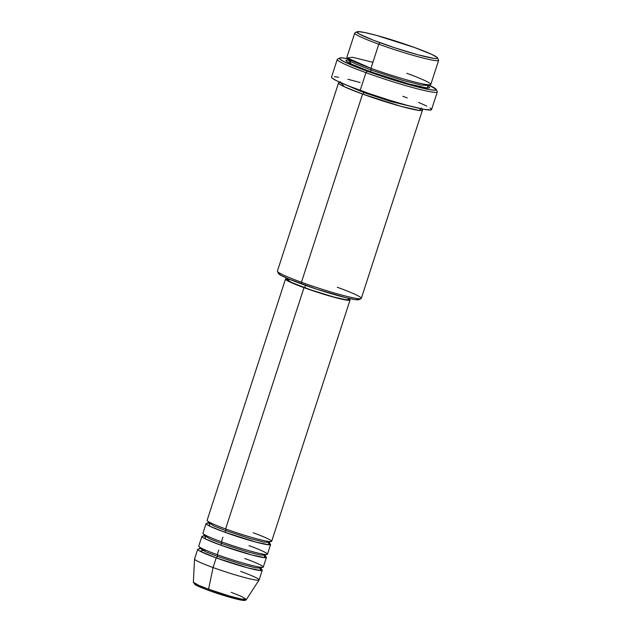 <?xml version="1.0" encoding="UTF-8"?>
<svg xmlns="http://www.w3.org/2000/svg" width="632" height="632" viewBox="0 0 632 632"><rect width="100%" height="100%" fill="white"/><g stroke="black" fill="none" stroke-linecap="round" stroke-linejoin="round"><path stroke-width="0.95" d="M208.852 590.493A1.698 0.679 -70 0 1 208.797 590.478A1.698 0.679 -70 0 1 208.576 589.214L198.867 585.398L193.36 582.206A27.903 2.188 18 0 0 208.576 589.214L213.055 567.544A33.931 2.662 -162 0 1 194.553 559.028L193.36 582.206L194.98 584.568C195.738 585.106 198.488 586.67 208.797 590.486A1.698 0.679 110 0 0 208.852 590.493L230.885 597.572L241.858 600.155L244.126 599.547M225.766 530.643A1.698 0.679 110 0 0 225.711 528.976A1.698 0.679 -70 0 1 225.766 530.643L250.177 538.59L263.734 542.043L269.508 542.422L263.734 542.043L250.177 538.59L225.766 530.643A1.698 0.679 -70 0 1 224.558 532.16A1.698 0.679 110 0 0 225.766 530.643L214.398 526.179L208.197 522.506L214.398 526.179L225.766 530.643M285.506 279.091A33.931 2.662 -162 0 1 287.37 278.823L285.53 279.036L287.386 280.719L304 287.663L225.6 528.937L304 287.663A33.931 2.662 -162 0 1 285.506 279.091L207.106 520.373A33.931 2.662 18 0 0 225.6 528.937C233.587 531.97 257.975 539.91 268.568 541.466C278.364 542.746 262.248 535.952 253.155 532.768M268.308 542.706L269.279 544.855L256.007 542.114L224.558 532.16A33.931 2.662 -162 0 1 206.064 523.588A33.931 2.662 -162 0 1 207.565 523.296M269.682 543.646L269.508 542.422L270.37 541.537M221.587 543.512A1.698 0.679 110 0 0 221.532 541.845A1.698 0.679 -70 0 1 221.587 543.512L245.998 551.459L259.555 554.912L265.329 555.291L259.555 554.912L245.998 551.459L221.587 543.512A1.698 0.679 -70 0 1 220.378 545.029A1.698 0.679 110 0 0 221.587 543.512L210.219 539.041L204.018 535.367L210.219 539.041L221.587 543.512M206.064 523.588L202.927 533.234A33.931 2.662 18 0 0 221.421 541.806C229.408 544.839 253.795 552.779 264.389 554.335C274.185 555.607 258.061 548.821 248.969 545.637M264.129 555.575L265.1 557.724L251.82 554.983L220.378 545.029A33.931 2.662 -162 0 1 201.877 536.457A33.931 2.662 -162 0 1 203.386 536.165M265.495 556.516L265.329 555.291L266.183 554.398M217.408 556.381A1.698 0.679 110 0 0 217.305 554.691A1.698 0.679 -70 0 1 217.408 556.381L241.811 564.321L255.375 567.781L261.15 568.16L255.375 567.781L241.811 564.321L217.408 556.381A1.698 0.679 -70 0 1 216.191 557.89A1.698 0.679 110 0 0 217.408 556.381L206.04 551.91L199.838 548.236L206.04 551.91L217.408 556.381M201.877 536.457L198.748 546.103A33.931 2.662 18 0 0 217.242 554.675C225.229 557.701 249.616 565.648 260.21 567.204C270.006 568.476 253.882 561.69 244.789 558.506M259.95 568.444L260.913 570.593L247.641 567.852L216.191 557.89A33.931 2.662 -162 0 1 197.698 549.327A33.931 2.662 -162 0 1 199.206 549.034M261.316 569.385L261.15 568.16L262.003 567.267M357.08 31.766L354.955 32.84A44.114 3.46 18 0 0 378.781 44.201L379.998 42.684A42.415 3.326 -162 0 1 357.08 31.766A42.415 3.326 -162 0 1 414.434 47.471L376.435 35.376L364.783 32.532L358.067 31.6L356.914 31.908L359.237 34.01L373.204 40.148L395.269 47.945L417.989 54.786L433.71 58.349L436.364 58.563L437.518 58.255L437.123 57.441L431.806 54.439L414.434 47.471A42.415 3.326 -162 0 1 437.51 57.899A42.415 3.326 -162 0 1 379.998 42.684L378.781 44.201A44.114 3.46 -162 0 1 354.742 33.062L346.905 57.188A44.114 3.46 18 0 0 370.945 68.327C381.325 72.261 413.028 82.587 426.805 84.617C439.54 86.268 418.582 77.444 406.763 73.304M338.539 82.926L277.393 271.12A44.114 3.46 18 0 0 301.432 282.259A44.114 3.46 -162 0 1 277.432 271.42L278.522 273.545A42.415 3.326 18 0 0 301.598 283.966L301.432 282.259L362.578 94.065A1.698 0.679 110 0 0 363.795 92.549L391.319 101.649L419.514 108.42L391.319 101.649L363.795 92.549A1.698 0.679 110 0 0 363.961 91.727A1.698 0.679 -70 0 1 363.795 92.549L341.944 83.211L363.795 92.549A1.698 0.679 -70 0 1 362.578 94.065A44.114 3.46 -162 0 1 338.539 82.926A44.114 3.46 -162 0 1 340.174 82.531M339.653 58.057L337.52 59.131A52.59 4.124 18 0 0 365.936 72.672L367.145 71.163A50.9 3.99 -162 0 1 339.653 58.057A50.9 3.99 -162 0 1 348.058 58.808L342.204 57.907L339.439 58.223L339.913 59.203L344.053 61.715L359 68.114L385.473 77.475L408.548 84.522L429.357 89.602L434.784 90.21L436.167 89.428L428.915 85.083A50.9 3.99 -162 0 1 436.159 89.412A50.9 3.99 -162 0 1 367.145 71.163L365.936 72.672A52.59 4.124 -162 0 1 337.267 59.392L331.516 77.088A52.59 4.124 18 0 0 360.185 90.368L365.936 72.672L360.185 90.368A52.59 4.124 18 0 0 431.553 109.589L437.304 91.893A52.59 4.124 -162 0 1 365.936 72.672A52.59 4.124 18 0 0 437.249 91.537L436.159 89.412M427.872 85.881L427.129 87.998L409.283 84.088L369.902 71.542A1.698 0.679 110 0 0 371.11 70.034L403.224 80.485L421.07 85.036L428.67 85.533L421.07 85.036L403.224 80.485L371.11 70.034A1.698 0.679 110 0 0 371.055 68.367M428.788 86.631L428.67 85.533L429.412 84.712M421.141 108.767L419.135 110.442L401.012 106.35L362.578 94.065L301.432 282.259A44.114 3.46 18 0 0 361.291 298.383L422.437 110.181A44.114 3.46 -162 0 1 362.578 94.065L344.527 86.821L340.427 82.539M222.922 537.176L221.421 541.806A33.931 2.662 18 0 0 267.462 554.209L270.599 544.555A33.931 2.662 -162 0 1 224.558 532.16L209.856 526.203L209.002 523.438M287.497 278.451L287.118 279.613A32.232 2.528 18 0 0 304.687 287.757L305.469 285.348L304.687 287.757A32.232 2.528 18 0 0 348.43 299.536L348.809 298.375M372.904 62.307L352.49 57.267L347.379 57.986L370.945 68.327L378.781 44.201L370.945 68.327A44.114 3.46 18 0 0 430.803 84.451L438.64 60.316A44.114 3.46 -162 0 1 378.781 44.201A44.114 3.46 18 0 0 438.6 60.016L437.51 57.899M197.698 549.327L194.561 558.972A33.931 2.662 18 0 0 213.055 567.544L216.191 557.89L213.055 567.544A33.931 2.662 18 0 0 259.104 579.947L262.24 570.293A33.931 2.662 -162 0 1 216.191 557.89L199.917 551.128L205.574 550.101M218.743 550.045L217.242 554.675A33.931 2.662 18 0 0 263.283 567.078L266.42 557.424A33.931 2.662 -162 0 1 220.378 545.029L205.677 539.064L204.823 536.307M265.369 556.302A33.931 2.662 -162 0 1 266.42 557.424M261.19 569.171A33.931 2.662 -162 0 1 262.24 570.293M240.61 571.375A33.931 2.662 -162 0 1 259.081 579.994A33.931 2.662 -162 0 1 213.055 567.544L208.576 589.214A27.903 2.188 18 0 0 246.425 599.452L241.187 599.033L229.471 596.023L208.576 589.214A1.698 0.679 110 0 0 208.797 590.478C222.148 595.376 239.836 600.376 243.675 600.4C245.129 600.519 246.046 600.202 246.425 599.452L241.203 596.284L231.233 592.358M194.561 583.818L195.999 585.121L204.65 588.921M213.466 592.129L236.313 599.002L243.762 600.329L244.473 600.139L244.228 599.634M428.662 86.394L429.721 87.737L428.52 88.053L421.536 87.082L409.41 84.127L385.789 77.017L362.839 68.904L351.834 64.298L346.304 61.178L345.894 60.332L347.489 60.016M430.06 107.938L431.506 109.249L431.032 109.944L424.475 109.423L407.3 105.37L388.925 100.014L369.42 93.639L347.971 85.723L336.327 80.604L332.045 78.005L331.555 77.001M334.407 76.669L338.594 77.254M347.9 79.269L360.098 82.5M402.884 96.301L407.221 97.905M418.574 102.376L426.742 106.065M421.347 108.909A44.114 3.46 -162 0 1 422.437 110.181M358.723 298.723L359.118 299.536L355.31 299.631L345.941 297.704L316.877 289.227L288.942 279.067L280.837 275.283L278.514 273.182M348.682 298.746A33.931 2.662 -162 0 1 350.041 300.058A33.931 2.662 -162 0 1 304 287.663L322.541 293.88L339.471 298.652L349.093 300.358L350.017 300.113L349.701 299.465L348.153 298.438M348.406 299.592L345.507 299.663L333.562 296.953L310.352 289.756L291.486 282.465L287.141 279.565L290.041 279.494M227.109 524.307L225.6 528.937A33.931 2.662 18 0 0 271.649 541.34L350.041 300.058M269.556 543.433A33.931 2.662 -162 0 1 270.599 544.555M371.008 68.343A1.698 0.679 -70 0 1 371.11 70.034L356.156 64.156L350.207 61.272L347.995 59.321L350.207 61.272L356.156 64.156L371.11 70.034A1.698 0.679 -70 0 1 369.902 71.542L351.416 64.101L348.43 60.072M337.251 287.236A44.114 3.46 -162 0 1 361.077 298.596A44.114 3.46 -162 0 1 301.432 282.259L301.598 283.966A42.415 3.326 18 0 0 358.952 299.671L361.077 298.596M421.347 108.048L421.473 109.154L420.952 108.728M259.081 579.994L246.425 599.452M340.672 81.836L339.929 82.658L340.601 82.618M351.803 60.569L348.493 60.127M347.245 60.135L347.995 59.321L347.869 58.223M198.977 549.129L199.838 548.236L199.665 547.012M203.156 536.26L204.018 535.367L203.844 534.151M207.343 523.391L208.197 522.506L208.031 521.282"/></g></svg>
